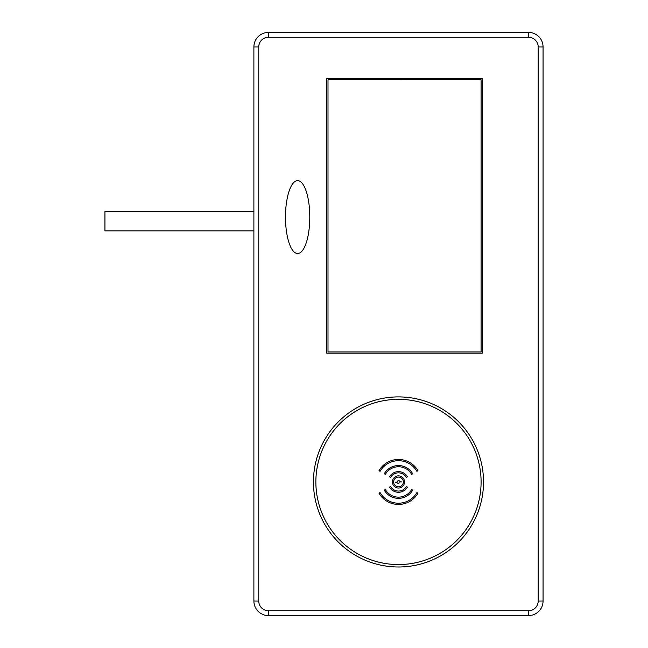 <?xml version="1.0" encoding="UTF-8"?>
<svg xmlns="http://www.w3.org/2000/svg" width="648" height="648" viewBox="0 0 648 648"><rect width="100%" height="100%" fill="white"/><g stroke="black" fill="none" stroke-linecap="round" stroke-linejoin="round"><path stroke-width="0.97" d="M406.555 78.57A9.72 9.72 0 0 0 401.849 79.785M401.533 481.95L398.042 480.2L397.751 481.95L395.377 482.185L398.917 483.7L399.209 481.95L401.533 481.95M406.377 486.502A9.113 9.113 0 0 1 390.59 486.502L389.537 487.118A10.328 10.328 0 0 0 407.422 487.118L406.377 486.502M384.28 490.147A16.402 16.402 0 0 0 412.687 490.147L411.634 489.548A15.188 15.188 0 0 1 385.325 489.548L384.28 490.155M407.422 476.782A10.328 10.328 0 0 0 389.537 476.782L390.59 477.398A9.113 9.113 0 0 1 406.377 477.398L407.422 476.79M417.952 493.193L416.899 492.577A21.263 21.263 0 0 1 380.068 492.577L379.015 493.193A22.478 22.478 0 0 0 417.952 493.193M412.687 473.753A16.402 16.402 0 0 0 384.28 473.753L385.325 474.352A15.188 15.188 0 0 1 411.634 474.352L412.687 473.753M404.555 481.95A6.075 6.075 0 0 0 395.442 476.685A6.075 6.075 0 0 0 395.442 487.215A6.075 6.075 0 0 0 404.555 481.95M403.34 481.95A4.86 4.86 0 0 1 396.05 486.162A4.86 4.86 0 0 1 396.05 477.738A4.86 4.86 0 0 1 403.34 481.95M417.952 470.707A22.478 22.478 0 0 0 379.015 470.707L380.068 471.315M380.068 471.323A21.263 21.263 0 0 1 416.899 471.323L417.952 470.715M481.1 481.95A82.62 82.62 0 0 0 357.17 410.403A82.62 82.62 0 0 0 357.17 553.497A82.62 82.62 0 0 0 481.1 481.95M483.53 481.95A85.05 85.05 0 0 1 355.954 555.603A85.05 85.05 0 0 1 355.954 408.297A85.05 85.05 0 0 1 483.53 481.95M258.755 601.02L258.755 46.98A9.72 9.72 0 0 1 268.475 37.26L528.485 37.26A9.72 9.72 0 0 1 538.205 46.98L538.205 601.02A9.72 9.72 0 0 1 528.485 610.74L268.475 610.74A9.72 9.72 0 0 1 258.755 601.02L253.894 601.02A14.58 14.58 0 0 0 268.475 615.6L528.485 615.6A14.58 14.58 0 0 0 543.065 601.02L543.065 46.98A14.58 14.58 0 0 0 528.485 32.4L268.475 32.4A14.58 14.58 0 0 0 253.894 46.98L253.894 601.02M326.795 78.57L482.315 78.57L482.315 353.16L326.795 353.16L326.795 78.57M297.635 253.53A36.45 12.15 -90 0 1 287.113 198.855A36.45 12.15 -90 0 1 308.156 198.855A36.45 12.15 -90 0 1 297.635 253.53M253.894 230.882L104.936 230.882L104.936 211.442L253.894 211.442M481.1 79.785L481.1 351.945L328.01 351.945L328.01 79.785L481.1 79.785M258.755 46.98L253.894 46.98M268.475 615.6L268.475 610.74M528.485 615.6L528.485 610.74M543.065 601.02L538.205 601.02M543.065 46.98L538.205 46.98M528.485 32.4L528.485 37.26M268.475 32.4L268.475 37.26"/></g></svg>
